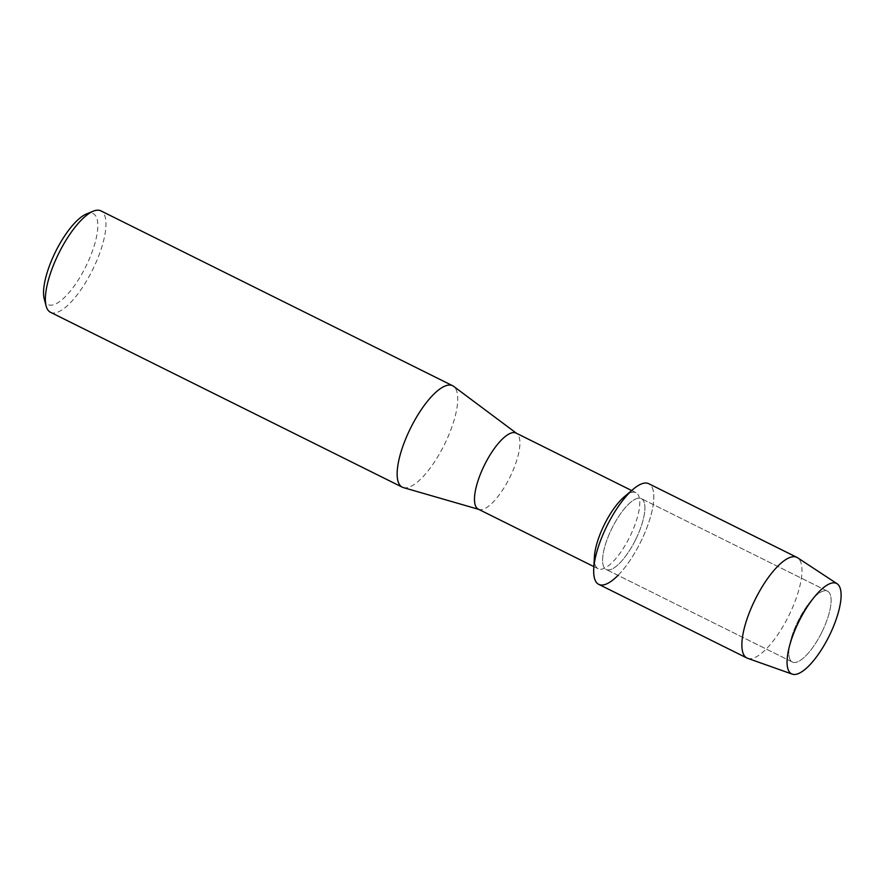 <?xml version="1.0" encoding="UTF-8"?>
<svg xmlns="http://www.w3.org/2000/svg" width="885" height="885" viewBox="0 0 885 885"><rect width="100%" height="100%" fill="white"/><g stroke="black" fill="none" stroke-linecap="round" stroke-linejoin="round"><path stroke-width="0.66" stroke-dasharray="4.42 3.32" d="M821.667 632.576A39.548 13.131 116.4 0 0 827.563 591.202A39.548 13.131 116.4 0 0 811.434 600.318A39.548 13.131 116.4 0 0 798.27 620.639A39.548 13.131 116.4 0 0 789.896 643.649A39.548 13.131 116.4 0 0 792.363 662.024A39.548 13.131 116.4 0 0 821.667 632.576A39.548 13.131 116.4 0 0 827.563 591.202A39.548 13.131 116.4 0 0 811.434 600.318A39.548 13.131 116.4 0 0 798.27 620.639A39.548 13.131 116.4 0 0 789.896 643.649A39.548 13.131 116.4 0 0 792.363 662.024A39.548 13.131 116.4 0 0 821.667 632.576M635.452 540.005A39.548 13.131 116.4 0 0 641.359 498.631A39.548 13.131 116.4 0 0 612.055 528.068A39.548 13.131 116.4 0 0 606.148 569.453A39.548 13.131 116.4 0 0 635.452 540.005A39.548 13.131 116.4 0 0 641.359 498.631A39.548 13.131 116.4 0 0 612.055 528.068A39.548 13.131 116.4 0 0 606.148 569.453A39.548 13.131 116.4 0 0 635.452 540.005M594.377 557.019A42.469 14.105 116.4 0 0 598.16 568.745A42.469 14.105 116.4 0 0 629.633 537.129A42.469 14.105 116.4 0 0 635.972 492.68A42.469 14.105 116.4 0 0 624.345 496.739M618.029 575.35A56.186 18.662 116.4 0 0 640.375 542.527A56.186 18.662 116.4 0 0 653.584 492.613A56.186 18.662 116.4 0 0 633.383 489.095M478.287 509.152A42.469 14.105 116.4 0 0 479.084 509.461A42.469 14.105 116.4 0 0 509.771 477.535A42.469 14.105 116.4 0 0 516.84 433.539A42.469 14.105 116.4 0 0 516.11 433.086M403.294 487.569A56.629 18.806 116.4 0 0 444.204 445A56.629 18.806 116.4 0 0 453.629 386.336M50.478 312.283A56.629 18.806 116.4 0 0 92.438 270.124A56.629 18.806 116.4 0 0 100.89 210.862M44.25 298.975A50.733 16.848 116.4 0 0 85.712 266.761A50.733 16.848 116.4 0 0 86.52 213.938M747.615 658.307A56.186 18.662 116.4 0 0 788.557 616.181A56.186 18.662 116.4 0 0 797.595 557.76M598.736 584.354A56.186 18.662 116.4 0 0 640.375 542.527A56.186 18.662 116.4 0 0 648.771 483.719M811.434 600.318L815.959 595.085L811.434 600.318M827.563 591.202L641.359 498.631L827.563 591.202M635.972 492.68L631.68 490.544M598.16 568.745L593.857 566.61M792.363 662.024L606.148 569.453L792.363 662.024M789.896 643.649L788.447 650.42L789.896 643.649"/><path stroke-width="1.33" d="M829.024 636.282A50.5 16.771 116.4 0 0 840.219 588.315A50.5 16.771 116.4 0 0 815.959 595.085A50.5 16.771 116.4 0 0 799.144 621.038A50.5 16.771 116.4 0 0 788.447 650.42A50.5 16.771 116.4 0 0 797.628 673.872A50.5 16.771 116.4 0 0 829.024 636.282A50.5 16.771 116.4 0 0 837.144 583.779A50.5 16.771 116.4 0 0 815.959 595.085A50.5 16.771 116.4 0 0 799.144 621.038A50.5 16.771 116.4 0 0 788.447 650.42A50.5 16.771 116.4 0 0 792.23 674.138A50.5 16.771 116.4 0 0 829.024 636.282M837.144 583.779L797.595 557.76A56.186 18.662 116.4 0 0 796.942 557.384L648.771 483.719A56.186 18.662 116.4 0 0 607.132 525.557A56.186 18.662 116.4 0 1 633.383 489.095L624.345 496.739A42.469 14.105 116.4 0 0 604.499 524.296A42.469 14.105 116.4 0 0 594.377 557.019L593.735 568.845A56.186 18.662 116.4 0 0 618.029 575.35M631.68 490.544L516.11 433.086A42.469 14.105 116.4 0 0 484.637 464.713A42.469 14.105 116.4 0 0 478.287 509.152L593.857 566.61M516.486 433.285L453.629 386.336A56.629 18.806 116.4 0 0 452.655 385.738A56.629 18.806 116.4 0 0 410.684 427.897A56.629 18.806 116.4 0 0 402.233 487.159A56.629 18.806 116.4 0 0 403.294 487.569L478.674 509.351M452.655 385.738L100.89 210.862A56.629 18.806 116.4 0 0 93.345 211.161A56.629 18.806 116.4 0 0 58.93 253.021A56.629 18.806 116.4 0 0 46.153 306.088A56.629 18.806 116.4 0 0 50.478 312.283L402.233 487.159M93.345 211.161L86.52 213.938A50.733 16.848 116.4 0 0 55.689 251.44A50.733 16.848 116.4 0 0 44.25 298.975L46.153 306.088M796.942 557.384A56.186 18.662 116.4 0 0 755.303 599.222A56.186 18.662 116.4 0 0 746.918 658.02L598.736 584.354A56.186 18.662 116.4 0 1 607.132 525.557A56.186 18.662 116.4 0 0 593.735 568.845M746.918 658.02A56.186 18.662 116.4 0 0 747.615 658.307L792.23 674.138"/></g></svg>
